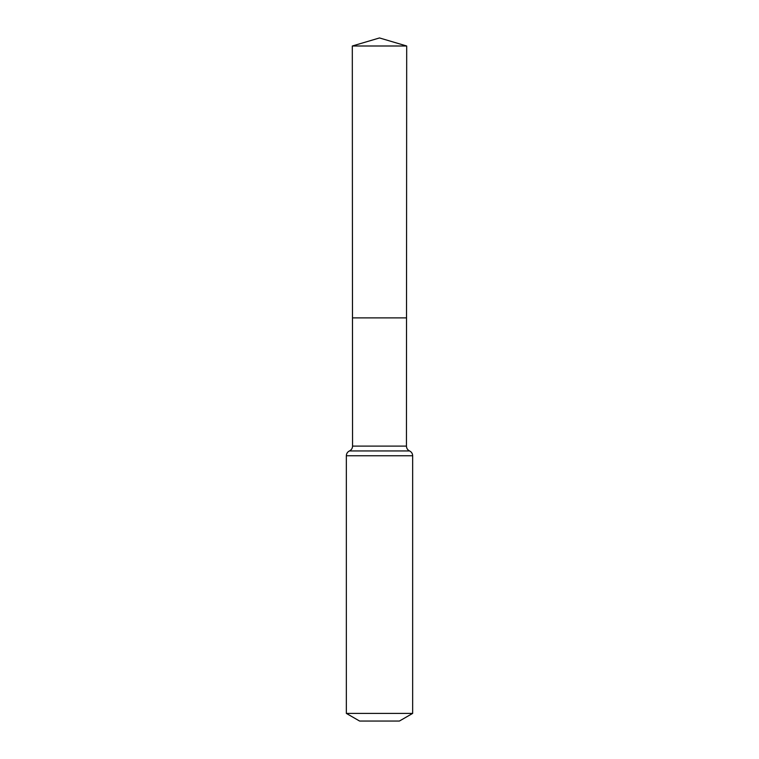<?xml version="1.0" encoding="UTF-8"?>
<svg xmlns="http://www.w3.org/2000/svg" width="759" height="759" viewBox="0 0 759 759"><rect width="100%" height="100%" fill="white"/><g stroke="black" fill="none" stroke-linecap="round" stroke-linejoin="round"><path stroke-width="1.14" d="M346.341 713.394L412.659 713.394L399.395 721.05L359.605 721.05L346.341 713.394L346.341 455.77C346.436 453.55 347.47 451.937 349.453 450.941C351.426 449.935 352.47 448.322 352.555 446.102L406.444 446.102L406.691 45.995L352.309 45.995L379.5 37.95L406.691 45.995M352.555 446.102L352.48 317.888L406.52 317.888L352.48 317.888L352.309 45.995M412.659 713.394L412.659 455.77C412.564 453.55 411.53 451.937 409.547 450.941C407.574 449.935 406.53 448.322 406.444 446.102M379.5 317.888L406.52 317.888L406.691 45.995L379.5 37.95M346.341 455.77L412.659 455.77M349.453 450.941L409.547 450.941"/></g></svg>

